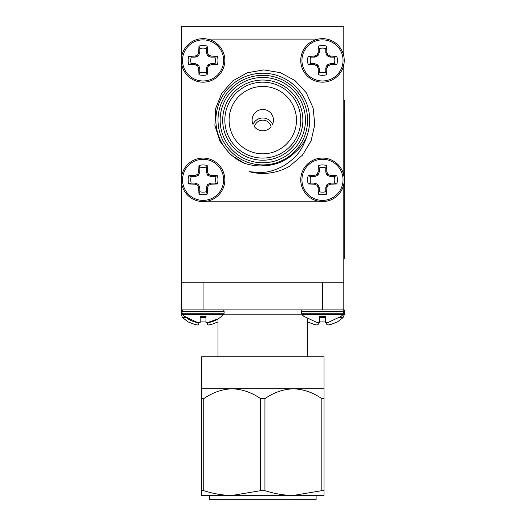 <?xml version="1.0" encoding="UTF-8"?>
<svg xmlns="http://www.w3.org/2000/svg" width="526" height="526" viewBox="0 0 526 526"><rect width="100%" height="100%" fill="white"/><g stroke="black" fill="none" stroke-linecap="round" stroke-linejoin="round"><path stroke-width="0.79" d="M181.753 64.705L181.463 177.426M344.129 309.913L181.753 309.913L181.753 282.192L343.82 282.192L343.82 309.913L344.155 309.913M343.393 173.81L343.82 175.546L343.82 64.705M181.753 56.131L181.753 26.3L343.82 26.3L343.82 56.131M343.82 100.407L344.675 100.407L344.675 245.412L343.82 245.412L343.82 184.12L343.82 282.192M207.362 201.162L207.375 201.162A21.75 21.75 0 0 0 209.105 200.735L207.375 201.162L318.21 201.162L316.474 200.735M181.753 184.12L181.753 282.192M209.006 39.489L207.362 39.095L318.197 39.095L316.389 39.542M182.18 66.44L181.463 62.831M203.075 82.168A21.75 21.75 0 0 0 208.375 81.517M344.247 60.418A21.75 21.75 0 0 1 322.497 82.168A21.75 21.75 0 0 1 300.747 60.418A21.75 21.75 0 0 1 322.497 38.668A21.75 21.75 0 0 1 344.109 62.824L343.399 66.434M330.256 183.114L327.087 184.429L325.772 187.591L325.772 191.714L326.62 194.153A14.899 14.899 0 0 1 318.375 194.153L319.216 191.714L319.216 187.591L317.901 184.429L314.739 183.114L310.616 183.114L308.177 183.955A14.899 14.899 0 0 1 308.177 175.71L310.616 176.558L314.739 176.558L317.901 175.243L319.216 172.074L319.216 167.958L318.375 165.512A14.899 14.899 0 0 1 326.62 165.512L325.772 167.958L325.772 172.074L327.087 175.243L330.256 176.558L334.372 176.558L336.818 175.71A14.899 14.899 0 0 1 336.818 183.955L330.466 184.185L330.256 183.114L334.372 183.114A12.322 12.322 0 0 0 334.372 176.558M325.772 167.958A12.322 12.322 0 0 0 319.216 167.958M310.616 176.558A12.322 12.322 0 0 0 310.616 183.114M319.216 191.714A12.322 12.322 0 0 0 325.772 191.714M336.818 183.955L334.372 183.114M330.466 184.185L327.935 185.277L327.087 184.429M327.935 185.277L326.85 187.808L325.772 187.591M326.85 187.808L326.62 194.153M318.375 194.153L318.145 187.808L319.216 187.591M318.145 187.808L317.053 185.277L317.901 184.429M317.053 185.277L314.522 184.185L314.739 183.114M314.522 184.185L308.177 183.955M308.177 175.71L314.522 175.48L314.739 176.558M314.522 175.48L317.053 174.395L317.901 175.243M317.053 174.395L318.145 171.864L319.216 172.074M318.145 171.864L318.375 165.512M326.62 165.512L326.85 171.864L325.772 172.074M326.85 171.864L327.935 174.395L327.087 175.243M327.935 174.395L330.466 175.48L330.256 176.558M330.466 175.48L336.818 175.71M343.044 179.833A20.547 20.547 0 0 1 312.22 197.631A20.547 20.547 0 0 1 312.22 162.041A20.547 20.547 0 0 1 343.044 179.833M344.247 179.833A21.75 21.75 0 0 1 322.497 201.583A21.75 21.75 0 0 1 300.747 179.833A21.75 21.75 0 0 1 322.497 158.083A21.75 21.75 0 0 1 344.247 179.833M210.834 183.114L207.671 184.429L206.356 187.591L206.356 191.714L207.198 194.153A14.899 14.899 0 0 1 198.96 194.153L199.801 191.714L199.801 187.591L198.486 184.429L195.324 183.114L191.201 183.114L188.755 183.955A14.899 14.899 0 0 1 188.755 175.71L191.201 176.558L195.324 176.558L198.486 175.243L199.801 172.074L199.801 167.958L198.96 165.512A14.899 14.899 0 0 1 207.198 165.512L206.356 167.958L206.356 172.074L207.671 175.243L210.834 176.558L214.956 176.558L217.396 175.71A14.899 14.899 0 0 1 217.396 183.955L211.051 184.185L210.834 183.114L214.956 183.114A12.322 12.322 0 0 0 214.956 176.558M206.356 167.958A12.322 12.322 0 0 0 199.801 167.958M191.201 176.558A12.322 12.322 0 0 0 191.201 183.114M199.801 191.714A12.322 12.322 0 0 0 206.356 191.714M217.396 183.955L214.956 183.114M211.051 184.185L208.52 185.277L207.671 184.429M208.52 185.277L207.428 187.808L206.356 187.591M207.428 187.808L207.198 194.153M198.96 194.153L198.729 187.808L199.801 187.591M198.729 187.808L197.638 185.277L198.486 184.429M197.638 185.277L195.107 184.185L195.324 183.114M195.107 184.185L188.755 183.955M188.755 175.71L195.107 175.48L195.324 176.558M195.107 175.48L197.638 174.395L198.486 175.243M197.638 174.395L198.729 171.864L199.801 172.074M198.729 171.864L198.96 165.512M207.198 165.512L207.428 171.864L206.356 172.074M207.428 171.864L208.52 174.395L207.671 175.243M208.52 174.395L211.051 175.48L210.834 176.558M211.051 175.48L217.396 175.71M223.629 179.833A20.547 20.547 0 0 1 192.805 197.631A20.547 20.547 0 0 1 192.805 162.041A20.547 20.547 0 0 1 223.629 179.833M224.832 179.833A21.75 21.75 0 0 1 203.075 201.583A21.75 21.75 0 0 1 181.325 179.833A21.75 21.75 0 0 1 203.075 158.083A21.75 21.75 0 0 1 224.832 179.833M182.174 173.817L181.753 175.539M210.834 63.699L207.671 65.007L206.356 68.176L206.356 72.299L207.198 74.738A14.899 14.899 0 0 1 198.96 74.738L199.801 72.299L199.801 68.176L198.486 65.007L195.324 63.699L191.201 63.699L188.755 64.54A14.899 14.899 0 0 1 188.755 56.295L191.201 57.137L195.324 57.137L198.486 55.828L199.801 52.659L199.801 48.543L198.96 46.097A14.899 14.899 0 0 1 207.198 46.097L206.356 48.543L206.356 52.659L207.671 55.828L210.834 57.137L214.956 57.137L217.396 56.295A14.899 14.899 0 0 1 217.396 64.54L211.051 64.77L210.834 63.699L214.956 63.699A12.322 12.322 0 0 0 214.956 57.137M206.356 48.543A12.322 12.322 0 0 0 199.801 48.543M191.201 57.137A12.322 12.322 0 0 0 191.201 63.699M199.801 72.299A12.322 12.322 0 0 0 206.356 72.299M217.396 64.54L214.956 63.699M211.051 64.77L208.52 65.862L207.671 65.007M208.52 65.862L207.428 68.393L206.356 68.176M207.428 68.393L207.198 74.738M198.96 74.738L198.729 68.393L199.801 68.176M198.729 68.393L197.638 65.862L198.486 65.007M197.638 65.862L195.107 64.77L195.324 63.699M195.107 64.77L188.755 64.54M188.755 56.295L195.107 56.065L195.324 57.137M195.107 56.065L197.638 54.98L198.486 55.828M197.638 54.98L198.729 52.449L199.801 52.659M198.729 52.449L198.96 46.097M207.198 46.097L207.428 52.449L206.356 52.659M207.428 52.449L208.52 54.98L207.671 55.828M208.52 54.98L211.051 56.065L210.834 57.137M211.051 56.065L217.396 56.295M223.629 60.418A20.547 20.547 0 0 1 192.805 78.216A20.547 20.547 0 0 1 192.805 42.626A20.547 20.547 0 0 1 223.629 60.418M224.832 60.418A21.75 21.75 0 0 1 203.075 82.168A21.75 21.75 0 0 1 181.325 60.418A21.75 21.75 0 0 1 203.075 38.668A21.75 21.75 0 0 1 224.832 60.418M330.256 63.699L327.087 65.007L325.772 68.176L325.772 72.299L326.62 74.738A14.899 14.899 0 0 1 318.375 74.738L319.216 72.299L319.216 68.176L317.901 65.007L314.739 63.699L310.616 63.699L308.177 64.54A14.899 14.899 0 0 1 308.177 56.295L310.616 57.137L314.739 57.137L317.901 55.828L319.216 52.659L319.216 48.543L318.375 46.097A14.899 14.899 0 0 1 326.62 46.097L325.772 48.543L325.772 52.659L327.087 55.828L330.256 57.137L334.372 57.137L336.818 56.295A14.899 14.899 0 0 1 336.818 64.54L330.466 64.77L330.256 63.699L334.372 63.699A12.322 12.322 0 0 0 334.372 57.137M325.772 48.543A12.322 12.322 0 0 0 319.216 48.543M310.616 57.137A12.322 12.322 0 0 0 310.616 63.699M319.216 72.299A12.322 12.322 0 0 0 325.772 72.299M336.818 64.54L334.372 63.699M330.466 64.77L327.935 65.862L327.087 65.007M327.935 65.862L326.85 68.393L325.772 68.176M326.85 68.393L326.62 74.738M318.375 74.738L318.145 68.393L319.216 68.176M318.145 68.393L317.053 65.862L317.901 65.007M317.053 65.862L314.522 64.77L314.739 63.699M314.522 64.77L308.177 64.54M308.177 56.295L314.522 56.065L314.739 57.137M314.522 56.065L317.053 54.98L317.901 55.828M317.053 54.98L318.145 52.449L319.216 52.659M318.145 52.449L318.375 46.097M326.62 46.097L326.85 52.449L325.772 52.659M326.85 52.449L327.935 54.98L327.087 55.828M327.935 54.98L330.466 56.065L330.256 57.137M330.466 56.065L336.818 56.295M343.044 60.418A20.547 20.547 0 0 1 312.22 78.216A20.547 20.547 0 0 1 312.22 42.626A20.547 20.547 0 0 1 343.044 60.418M244.399 163.29L230.224 154.512L220 141.343L214.904 125.464L215.515 108.803L221.755 93.345L232.808 80.853L247.378 72.739L263.809 69.919L280.266 72.634L294.954 80.531L306.296 92.754L313.121 107.975L314.778 124.563L311.103 140.823L302.503 155.104L289.905 166.025A53.31 53.31 0 0 1 249.054 171.64C263.362 173.008 269.233 173.343 284.244 165.552C292.325 159.871 296.888 155.887 297.926 153.605C301.214 150.416 306.014 139.646 306.362 137.516C303.929 142.967 300.063 148.023 294.744 152.678C285.75 161.252 275.098 165.605 262.79 165.743C257.871 166.315 251.744 165.493 244.399 163.29A46.913 46.913 0 0 1 219.487 102.077A46.913 46.913 0 0 1 280.509 76.691A46.913 46.913 0 0 1 306.362 137.516M262.79 164.908A44.782 44.782 0 0 1 224.004 97.737A44.782 44.782 0 0 1 301.569 97.737A44.782 44.782 0 0 1 262.79 164.908A44.782 44.782 0 0 1 218.007 120.125A44.782 44.782 0 0 1 262.79 75.343M262.79 162.777A42.645 42.645 0 0 0 299.721 98.803A42.645 42.645 0 0 0 225.851 98.803A42.645 42.645 0 0 0 262.79 162.777M262.79 160.22A40.088 40.088 0 0 1 228.067 100.085A40.088 40.088 0 0 1 297.506 100.085A40.088 40.088 0 0 1 262.79 160.22M262.79 158.083A37.957 37.957 0 0 0 295.658 101.15A37.957 37.957 0 0 0 229.915 101.15A37.957 37.957 0 0 0 262.79 158.083M262.79 153.822A33.69 33.69 0 0 0 291.963 103.28A33.69 33.69 0 0 0 233.61 103.28A33.69 33.69 0 0 0 262.79 153.822M272.56 124.392A10.665 10.665 0 0 0 262.79 109.467A10.665 10.665 0 0 0 253.013 124.392A10.665 10.665 0 0 1 272.56 124.392M271.107 126.792A8.528 8.528 0 0 0 254.466 126.792A10.665 10.665 0 0 0 271.107 126.792M181.753 309.913L181.332 309.913L181.325 314.732L182.7 314.732M207.428 324.575L207.27 322.773L207.428 324.575L208.52 324.996L207.428 324.575M198.729 324.575L198.887 322.773L198.729 324.575L197.638 324.996L195.107 324.575L197.638 324.996L198.729 324.575M181.325 314.732L182.529 317.605L188.176 321.945L195.107 324.575M200.196 321.945L205.955 321.945M208.52 324.996L211.051 324.575L217.981 321.945M182.529 317.605L186.204 317.605M200.196 317.605L205.955 317.605M326.85 324.575L326.692 322.773L326.85 324.575L327.935 324.996L326.85 324.575M318.145 324.575L318.302 322.773L318.145 324.575L317.053 324.996L314.522 324.575L317.053 324.996L318.145 324.575M307.565 321.932L314.522 324.575M319.617 321.945L325.377 321.945M327.935 324.996L330.466 324.575L337.396 321.945L343.044 317.605L339.369 317.605M319.617 317.605L325.377 317.605M342.873 314.732L344.247 314.732L343.044 317.605M184.764 316.461L197.96 322.727M199.091 322.773L200.097 322.734M200.097 316.461L206.067 316.461M207.08 322.773L218.007 318.934L218.007 356.825M223.537 314.647L224.102 313.246L182.049 313.246L182.614 314.647L223.537 314.647L221.624 316.461M184.777 316.461L184.777 316.461A28.259 28.259 0 0 0 198.065 322.74L200.196 322.727L200.196 317.296M205.962 316.461L200.196 316.461L205.962 316.461L205.962 322.727L208.092 322.74A28.259 28.259 0 0 0 221.38 316.461L221.38 316.461M205.962 322.727L205.955 322.366M343.037 309.913L343.517 311.228L343.037 309.913M342.959 314.647L343.524 313.246L301.47 313.246L302.036 314.647L342.952 314.647L341.039 316.455L342.959 314.647L343.517 311.228L301.47 311.228L301.95 309.913M304.173 316.461L317.375 322.727L319.506 322.74L319.506 316.461L325.476 316.461L325.476 322.74L327.613 322.727L340.809 316.461M319.506 322.74L317.375 322.727M325.377 316.461L325.377 322.727M326.508 322.773L327.507 322.74A28.259 28.259 0 0 0 327.514 322.734M319.617 316.461L319.617 322.727L319.617 316.461M318.493 322.773L319.617 322.727M201.583 495.433L201.583 388.813L232.19 388.813C222.255 389.135 212.78 392.416 203.746 398.649L203.746 490.666C213.826 493.848 223.307 495.433 232.19 495.433L260.626 490.666L260.626 398.649C251.645 392.435 242.17 389.155 232.19 388.813L293.39 388.813C283.461 389.135 273.98 392.416 264.946 398.649L264.946 490.666C275.026 493.848 284.507 495.433 293.39 495.433L321.827 490.666L321.827 398.649C312.852 392.435 303.37 389.155 293.39 388.813L323.99 388.813L323.99 495.433L201.583 495.433M321.827 398.649L323.99 398.649M201.583 398.649L203.746 398.649M260.626 398.649L264.946 398.649M264.946 490.666L260.626 490.666M203.746 490.666L201.583 490.666M323.99 490.666L321.827 490.666M201.583 388.813L201.583 356.825L323.99 356.825L323.99 388.813M232.19 495.433L209.473 495.433L209.473 499.7L316.1 499.7L316.1 495.433L293.39 495.433M344.675 245.412L344.675 258.207L343.82 258.207M182.535 309.913L182.049 311.228L224.102 311.228L223.622 309.913M301.694 314.18L223.872 314.18M203.075 282.192L203.075 309.913M322.497 309.913L322.497 282.192M344.675 113.202L343.82 113.202M344.247 314.732L344.247 309.913M182.614 314.647L184.534 316.461M224.102 313.246L224.102 311.228M182.049 313.246L182.049 311.228M302.036 314.647L303.949 316.455M301.47 313.246L301.47 311.228M343.524 313.246L343.524 311.228M307.565 356.825L307.565 318.934"/></g></svg>
